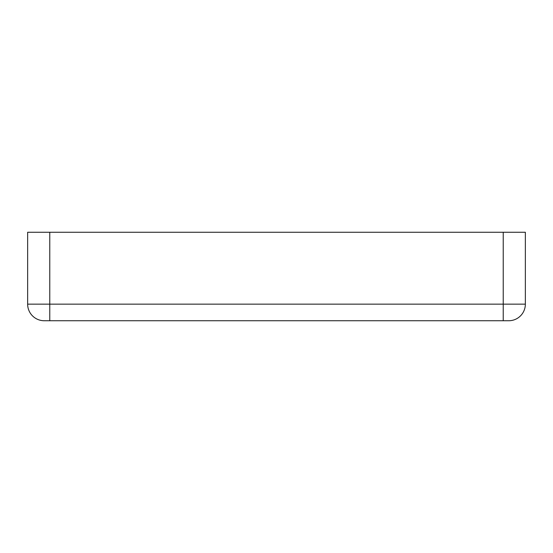 <?xml version="1.0" encoding="UTF-8"?>
<svg xmlns="http://www.w3.org/2000/svg" width="553" height="553" viewBox="0 0 553 553"><rect width="100%" height="100%" fill="white"/><g stroke="black" fill="none" stroke-linecap="round" stroke-linejoin="round"><path stroke-width="0.83" d="M232.26 320.74L320.74 320.74L232.26 320.74M503.23 320.74L508.76 320.74A16.59 16.59 0 0 0 525.35 304.15L525.35 232.26L503.23 232.26L503.23 304.15L49.77 304.15L49.77 320.74L503.23 320.74L503.23 304.15L525.35 304.15A16.59 16.59 0 0 1 508.76 320.74M44.24 320.74A16.59 16.59 0 0 1 27.65 304.15L49.77 304.15L49.77 232.26L27.65 232.26L27.65 304.15A16.59 16.59 0 0 0 44.24 320.74L49.77 320.74M49.77 232.26L503.23 232.26"/></g></svg>
